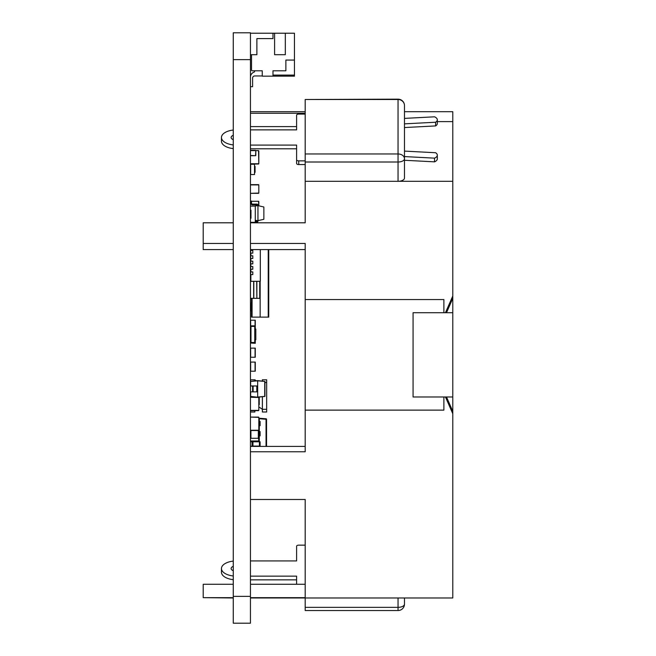 <?xml version="1.0" encoding="UTF-8"?>
<svg xmlns="http://www.w3.org/2000/svg" width="656" height="656" viewBox="0 0 656 656"><rect width="100%" height="100%" fill="white"/><g stroke="black" fill="none" stroke-linecap="round" stroke-linejoin="round"><path stroke-width="0.98" d="M250.444 623.2L233.265 623.2L233.265 32.8L250.444 32.8L250.444 623.2L250.444 596.361L233.265 596.361M305.188 607.349L398.044 607.349L398.044 610.531L305.188 610.531L305.188 597.977L452.788 597.977L452.788 411.369L452.788 413.706L445.449 396.97M443.882 396.97L443.882 410.123L305.188 410.123L305.188 451.763L250.444 451.763M250.444 499.487L305.188 499.487L305.188 597.665L250.444 597.665M446.515 396.97L452.788 411.369L452.788 396.97L413.075 396.97L413.075 312.707L452.788 312.707L452.788 295.979L452.788 298.316L446.515 312.707M404.481 111.7L452.788 111.7L452.788 121.614L437.314 121.614M445.449 312.707L452.788 295.979L452.788 121.614M443.882 312.707L443.882 299.554L305.188 299.554L305.188 243.45L250.444 243.45M233.265 597.665L203.212 597.665L233.265 597.977M452.788 181.302L305.188 181.302L305.188 222.802L250.444 222.802M398.044 181.302A6.437 3.264 0 0 0 404.481 178.038L404.481 158.76A6.437 3.264 180 0 1 398.044 162.016L398.044 153.963L305.188 153.963L305.188 162.016L398.044 162.016L398.044 181.302M398.044 610.531A6.437 6.437 0 0 0 404.481 604.094L404.481 597.977M305.188 410.123L305.188 299.554M233.265 222.802L203.212 222.802L203.212 249.6L233.265 249.6M250.444 249.6L305.188 249.6M203.212 243.45L233.265 243.45M250.444 446.416L305.188 446.416M203.212 597.665L203.212 584.266L233.265 584.266M250.444 584.266L305.188 584.266M305.188 181.302L305.188 162.016M404.481 105.591L404.481 158.76A6.437 4.789 180 0 0 398.044 153.963L398.044 99.154A6.437 6.437 0 0 1 404.481 105.591A6.437 6.093 180 0 0 398.044 99.499L305.188 99.499L305.188 153.963M250.444 113.267L305.188 113.267M452.788 396.97L452.788 312.707M305.188 545.152L298.751 545.152A2.148 1.091 0 0 0 296.602 546.235L296.602 560.921L250.444 560.921M233.265 561.101A15.031 7.618 0 0 0 221.457 568.539A15.031 7.618 0 0 0 233.265 575.976M250.444 576.148L296.602 576.148L296.602 584.266M233.265 566.358A5.371 2.722 0 0 0 231.117 568.539A5.371 2.722 0 0 0 233.265 570.712M221.457 568.539L221.457 572.237A15.031 7.618 0 0 0 233.265 579.674M250.444 579.855L296.602 579.855M233.265 570.064A5.371 2.722 0 0 0 232.56 570.384M250.444 126.6L296.602 126.6M305.188 99.499L398.044 99.154M233.265 130.044A15.031 7.61 0 0 0 221.457 137.481L221.457 141.179A15.031 7.61 0 0 0 233.265 148.617M250.444 148.797L296.602 148.797M250.444 145.091L296.602 145.091L296.602 163.475A2.148 1.091 0 0 0 298.751 164.566L305.188 164.566M404.481 160.277L434.51 161.843A7.593 3.846 0 0 0 437.314 158.867L437.314 155.16A7.593 3.846 0 0 0 435.617 152.733L404.481 151.11M404.481 127.551L435.617 125.927A7.593 3.846 0 0 0 437.314 123.5L437.314 119.802A7.593 3.846 0 0 0 434.51 116.817L404.481 118.383M233.265 139.006A5.371 2.722 0 0 0 232.56 139.334M296.602 159.777A2.148 1.091 0 0 0 298.751 160.868L305.188 160.868M305.188 114.095L298.751 114.095A2.148 1.091 0 0 0 296.602 115.185L296.602 129.872L250.444 129.872M221.457 137.481A15.031 7.61 0 0 0 233.265 144.919M404.481 156.579L434.51 158.145A7.593 3.846 0 0 0 437.314 155.16M404.481 123.853L435.617 122.229A7.593 3.846 0 0 0 437.314 119.802M233.265 135.308A5.371 2.722 0 0 0 231.117 137.481A5.371 2.722 0 0 0 233.265 139.654M435.617 125.927L435.617 122.229M434.51 161.843L434.51 158.145M258.546 201.277L251.486 201.277L258.546 201.277L258.817 205.828L258.817 201.548M250.444 150.609L255.807 150.609L255.545 155.71L250.444 155.439M250.715 150.347L255.545 150.347M250.715 155.71L255.545 155.71M255.807 150.609L258.546 150.609L255.807 150.609L255.807 155.439M250.444 163.762L258.817 163.762L258.546 150.609M250.715 164.033L258.546 164.033M258.817 163.762L258.817 150.88M258.546 193.331L250.715 193.331L258.817 193.069L258.817 184.91L258.817 193.069M250.444 184.91L258.817 184.91M250.715 184.639L258.546 184.639M250.658 438.298L250.658 430.508M258.603 438.298L258.603 430.508M250.444 440.98L250.444 438.298M250.715 438.298L258.817 438.298L258.817 440.98L258.546 438.298M250.715 440.98L258.546 440.98M258.546 417.093L250.715 417.093L258.817 417.364L258.817 430.246L258.817 417.364M250.444 430.246L258.817 430.246M250.715 430.516L258.546 430.516M258.546 397.241L250.715 397.241L258.817 397.503L258.817 410.385L258.817 397.503M250.444 410.385L258.817 410.385M250.715 410.656L258.546 410.656M250.444 381.431L257.669 380.603L257.685 397.028L264.737 396.404L264.737 381.431L257.685 380.816L250.641 381.431L250.641 385.966M257.669 397.233L250.444 396.404L257.685 397.241L264.934 396.404L264.934 381.431L257.71 380.603M250.444 391.87L252.585 391.87L252.585 385.966L257.685 385.966M253.126 385.966L253.126 391.87L256.791 391.87L256.791 385.966M252.585 391.87L252.683 385.966M250.444 385.966L252.585 385.966M257.685 391.87L256.791 391.87M253.126 391.87L252.683 391.87M250.576 410.615L250.576 412.001L254.864 412.001L254.864 410.656M254.864 380.849L254.864 379.791L250.576 379.791L250.576 381.234M251.601 397.241L251.601 396.708M251.592 397.241L251.592 396.708M250.576 397.274L250.576 396.601M259.243 397.101L259.243 404.736M258.817 406.892L262.384 409.311L266.672 409.311L266.672 412.001L262.384 412.001L262.384 396.831M262.384 381.013L262.384 379.791L266.672 379.791L266.672 382.481L264.934 382.481M266.672 409.311L266.672 382.481M262.252 75.957L254.733 75.957A2.148 2.148 0 0 0 252.593 78.097A2.148 2.148 0 0 1 254.733 75.957A2.148 2.148 0 0 0 252.593 78.097L252.593 86.69L250.444 86.69M250.444 77.203A5.371 5.371 0 0 1 253.511 72.349L254.52 71.873L253.511 72.349L254.52 71.873L254.52 70.799M250.444 33.226L274.593 33.226L274.593 54.702L285.327 54.702L285.327 33.226L294.454 33.226L294.454 60.065L285.868 60.065L285.868 70.799L272.986 70.799L272.986 76.17L262.252 76.17L262.252 70.799L252.052 70.799L251.519 70.266L251.519 54.702L250.444 54.702M272.986 33.226L272.986 38.597L256.881 38.597L256.881 54.702L251.519 54.702M254.52 71.873L253.511 72.349L254.52 71.873M252.593 78.097A2.148 2.148 0 0 1 254.733 75.957A2.148 2.148 0 0 0 252.593 78.097A2.148 2.148 0 0 1 254.733 75.957A2.148 2.148 0 0 0 252.593 78.097M272.986 76.17L294.454 76.17L294.454 60.065M285.327 33.226L274.593 33.226M294.454 75.096L272.986 75.096M250.658 164.246L250.658 174.553L254.52 174.553L254.52 164.246L250.658 164.246M254.626 172.561L255.061 172.348L255.061 166.444L254.626 166.23M260.317 249.6L260.317 281.301L250.871 281.301L250.871 274.593M250.871 271.912L250.871 269.231M250.871 266.541L250.658 261.178L252.806 261.178L252.806 263.86L250.658 263.86L252.806 263.86M250.871 261.178L250.871 258.497L250.863 261.178M250.658 261.514L250.444 253.569L250.871 253.569L250.863 255.807L250.871 253.126M250.871 250.444L250.871 249.6M252.806 274.593L252.806 271.912L250.658 271.912L250.658 274.593L252.806 274.593M252.806 269.231L252.806 266.541L250.658 266.541L250.658 269.231L252.806 269.231M252.806 258.497L252.806 255.807L250.658 255.807L250.658 258.497L252.806 258.497M252.806 253.126L252.806 250.444L250.658 250.444L250.658 253.126L252.806 253.126M252.806 281.301L250.658 281.416L250.871 277.545M268.747 249.6L268.747 317.119L251.568 317.119L251.568 298.332M260.153 317.119L260.153 281.301L260.153 298.332L256.857 298.332L256.857 281.301M250.863 302.949L250.444 302.949L250.444 310.895L250.863 310.895L250.863 302.949L251.568 302.949M251.568 310.895L250.863 310.895M256.693 281.301L256.857 298.332M256.693 298.332L253.806 298.332L253.806 281.301M250.871 266.131L250.444 266.131L250.444 298.332L253.806 298.332M253.659 281.301L253.659 298.332M266.057 446.416L266.057 419.299L259.3 418.708L259.3 421.39M259.3 435.879L259.3 441.783M259.3 425.687L259.3 431.591M258.817 418.216L266.057 418.758A0.533 0.533 0 0 1 266.541 419.299L266.541 446.416M252.052 446.416L250.444 446.08M259.415 446.08L259.415 441.783L260.104 441.783L260.104 446.08L252.052 446.08L252.052 440.98M252.248 446.08L252.248 441.783L250.444 441.783M259.415 441.783L252.937 441.783L252.937 446.08M252.248 441.783L252.937 441.783M258.817 418.749L259.3 418.167M259.415 435.879L259.415 431.591L260.104 431.591L260.104 435.879L258.603 435.879M259.415 431.591L258.603 431.591M259.415 425.687L259.415 421.39L260.104 421.39L260.104 425.687L258.817 425.687M259.415 421.39L258.817 421.39M255.217 205.959L257.956 205.623L257.956 221.097A1.074 1.074 0 0 1 256.881 222.171L255.274 222.171M255.274 220.326L257.956 220.654L257.956 221.097M257.209 205.722L256.881 204.861L252.56 204.861A1.829 1.829 0 0 1 250.74 203.04L250.74 201.056L251.486 201.056L251.486 203.04A1.074 1.074 0 0 0 252.56 204.114L256.881 204.114A1.074 1.074 0 0 1 257.956 205.18L257.956 205.623L263.86 206.993L263.86 219.293L257.956 220.654M255.274 221.416L256.881 221.416L257.209 220.564M250.444 218.456L250.977 218.243L250.977 210.191L250.444 209.977M250.444 222.318L255.274 222.318L255.274 206.107L250.444 206.107M250.444 362.079L255.274 362.079L255.274 371.206L250.444 371.206M250.444 348.131L255.274 348.131L255.274 357.249L250.444 357.249M250.444 334.175L250.977 334.175M250.658 343.031L255.274 343.293L255.274 342.489L250.444 342.489M250.444 320.218L255.274 320.218L255.274 329.074M254.733 329.074L254.733 339.808L255.807 339.808L255.807 329.074L254.733 329.074M250.977 326.393L250.977 342.489L254.733 342.489L254.733 326.393L250.977 326.393M250.444 326.393L255.274 326.393M255.274 339.808L255.274 342.489M255.274 325.852L250.444 325.852M250.977 329.074L250.444 329.074M250.444 339.808L250.977 339.808M250.444 343.031L255.274 343.031M250.444 32.8L250.444 596.361M250.444 59.639L233.265 59.639M404.481 604.094A6.437 3.264 180 0 1 398.044 607.349L398.044 597.977M298.751 164.566L298.751 160.868M250.928 438.298L250.928 430.516M258.333 438.298L258.333 430.516M250.641 391.87L250.641 396.618M255.241 380.816L254.864 379.791M255.241 380.603L255.774 380.603L254.971 379.791M252.068 298.332L252.068 317.119M268.238 317.119L268.238 249.6M259.743 281.301L259.743 298.332M252.544 440.98L252.544 441.783M266.057 418.758L266.541 419.299M250.658 362.079L250.658 371.206M255.061 362.079L255.061 371.206M250.658 348.131L250.658 357.249M255.061 348.131L255.061 357.249M250.658 334.175L250.658 339.808M250.658 320.218L250.658 325.852M255.061 320.218L255.061 325.852M305.188 597.977L250.444 597.977M305.188 111.7L250.444 111.7"/></g></svg>
